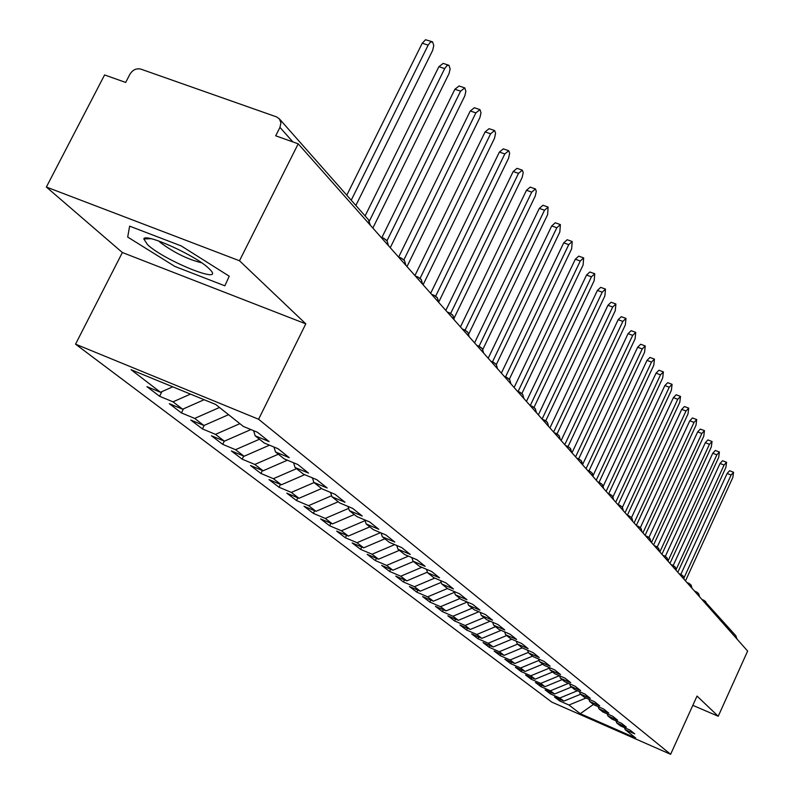 <?xml version="1.0" encoding="UTF-8"?>
<svg xmlns="http://www.w3.org/2000/svg" width="794" height="794" viewBox="0 0 794 794"><rect width="100%" height="100%" fill="white"/><g stroke="black" fill="none" stroke-linecap="round" stroke-linejoin="round"><path stroke-width="1.19" d="M46.37 187.037L122.375 252.532L305.799 323.853L239.49 260.76L46.37 187.037L104.59 74.944L125.67 82.437L129.888 74.289C132.707 69.803 136.389 68.095 140.905 69.138L276.461 116.867L279.399 118.892L368.188 219.432M75.539 344.159L551.81 702.114L670.632 754.3L258.596 419.252L75.539 344.159L122.375 252.532M559.701 700.963L568.961 705.022L580.275 713.687L635.726 738.033L625.215 729.686L634.694 733.845L630.009 730.093L620.471 725.914L616.69 722.917L626.287 727.115L621.474 723.274L611.817 719.046L607.936 715.97L617.643 720.208L612.71 716.267L602.934 711.99L598.954 708.834L608.78 713.121L603.698 709.062L593.813 704.744L589.714 701.499L599.659 705.836L594.448 701.668L584.434 697.301L580.225 693.956L590.289 698.343L584.93 694.055L574.796 689.649L570.469 686.215L580.662 690.641L575.144 686.234L564.891 681.778L560.435 678.245L570.757 682.721L565.08 678.185L554.688 673.679L550.113 670.047L560.554 674.572L554.718 669.908L544.198 665.342L539.483 661.601L550.063 666.176L544.049 661.372L533.389 656.767L528.536 652.906L539.255 657.541L533.052 652.589L522.263 647.924L517.261 643.954L528.109 648.638L521.727 643.527L510.79 638.813L505.629 634.724L516.636 639.458L510.046 634.198L498.96 629.424L493.64 625.196L504.795 629.989L497.997 624.56L486.762 619.737L481.273 615.38L492.578 620.223L485.561 614.625L474.177 609.742L468.51 605.236L479.963 610.149L472.728 604.353L461.175 599.42L455.319 594.766L466.941 599.728L459.458 593.753L447.747 588.751L441.702 583.947L453.483 588.969L445.742 582.786L433.871 577.724L427.609 572.762L439.568 577.843L431.559 571.452L419.51 566.33L413.039 561.189L425.167 566.34L416.89 559.72L404.662 554.53L397.963 549.21L410.26 554.42L401.685 547.562L389.278 542.322L382.341 536.804L394.826 542.084L385.944 534.977L373.349 529.667L366.153 523.951L378.827 529.29L369.617 521.926L356.824 516.547L349.36 510.621L362.233 516.031L352.675 508.388L339.693 502.939L331.942 496.786L345.013 502.265L335.088 494.325L321.898 488.806L313.858 482.415L327.138 487.963L316.816 479.715L303.417 474.127L295.05 467.487L308.548 473.115L297.819 464.53L284.202 458.872L275.508 451.965L289.224 457.662L278.049 448.729L264.213 442.992L255.162 435.807L269.097 441.573L257.464 432.273L243.401 426.467L215.69 404.464L131.05 369.696L160.507 392.256L146.94 386.658L159.574 396.275L173.013 401.833L182.65 409.208L169.301 403.68L181.439 412.92L194.669 418.418L203.929 425.505L190.788 420.046L202.46 428.929L215.492 434.358L224.394 441.176L211.452 435.777L222.687 444.332L235.52 449.692L244.095 456.262L231.352 450.932L242.17 459.17L254.805 464.46L263.072 470.792L250.507 465.522L260.938 473.462L273.394 478.693L281.354 484.787L268.977 479.586L279.031 487.238L291.309 492.409L298.991 498.295L286.793 493.153L296.499 500.538L308.588 505.649L316.002 511.326L303.983 506.244L313.352 513.381L325.282 518.422L332.438 523.911L320.587 518.889L329.639 525.777L341.4 530.769L348.318 536.069L336.636 531.107L345.39 537.766L356.982 542.699L363.672 547.83L352.149 542.917L360.615 549.359L372.049 554.242L378.53 559.194L367.156 554.341L375.354 560.584L386.628 565.407L392.901 570.211L381.686 565.407L389.616 571.452L400.752 576.216L406.816 580.861L395.749 576.116L403.441 581.972L414.428 586.687L420.304 591.193L409.386 586.498L416.83 592.175L427.678 596.84L433.375 601.207L422.597 596.562L429.822 602.07L440.531 606.676L446.059 610.914L435.42 606.328L442.427 611.658L452.987 616.223L458.356 620.332L447.846 615.797L454.654 620.977L465.086 625.483L470.296 629.473L459.925 624.987L466.535 630.019L476.837 634.475L481.898 638.356L471.646 633.91L478.067 638.803L488.241 643.219L493.163 646.981L483.04 642.584L489.273 647.338L499.337 651.705L504.111 655.368L494.106 651.02L500.18 655.636L510.115 659.963L514.76 663.516L504.875 659.219L510.78 663.715L520.596 667.982L525.112 671.446L515.346 667.188L521.092 671.565L530.789 675.793L535.196 679.168L525.539 674.95L531.126 679.207L540.714 683.396L545.002 686.671L535.464 682.503L540.903 686.651L550.381 690.8L554.549 693.986L545.121 689.867L550.421 693.896L559.79 698.005L563.859 701.112L554.53 697.033L559.701 700.963L560.336 699.574M563.859 701.112L580.593 694.254M559.79 698.005L577.397 690.78M625.215 729.686L624.501 727.681M554.549 693.986L571.501 687.028M550.381 690.8L568.504 683.346M616.69 722.917L615.955 720.863M545.002 686.671L562.162 679.614M540.714 683.396L559.373 675.714M607.936 715.97L607.192 713.856M535.196 679.168L552.574 672.002M530.789 675.793L549.438 668.101M598.954 708.834L598.18 706.66M525.112 671.446L542.719 664.171M520.596 667.982L539.047 660.35M589.714 701.499L588.93 699.256M514.76 663.516L532.595 656.132M510.115 659.963L528.357 652.4M580.225 693.956L579.422 691.663M504.111 655.368L522.184 647.864M499.337 651.705L517.519 644.152M570.469 686.215L569.645 683.842M493.163 646.981L511.783 639.239M488.241 643.219L506.671 635.547M560.435 678.245L559.591 675.803M481.898 638.356L501.113 630.347M476.837 634.475L495.516 626.684M550.113 670.047L549.24 667.526M470.296 629.473L490.146 621.186M465.086 625.483L484.032 617.563M539.483 661.601L538.59 659.01M458.356 620.332L478.861 611.747M452.987 616.223L472.202 608.174M528.536 652.906L527.613 650.236M446.059 610.914L467.259 602.021M440.531 606.676L460.014 598.487M517.261 643.954L516.308 641.195M433.375 601.207L454.505 592.314M427.678 596.84L447.449 588.513M505.629 634.724L504.656 631.875M420.304 591.193L441.176 582.389M414.428 586.687L434.755 578.101M493.64 625.196L492.647 622.258M406.816 580.861L427.41 572.156M400.752 576.216L421.803 567.303M481.273 615.38L480.251 612.343M392.901 570.211L413.436 561.497M386.628 565.407L408.453 556.147M468.51 605.236L467.448 602.1M378.53 559.194L399.372 550.331M372.049 554.242L394.687 544.605M455.319 594.766L454.237 591.52M363.672 547.83L384.852 538.798M356.982 542.699L380.475 532.675M441.702 583.947L440.581 580.583M348.318 536.069L369.835 526.869M341.4 530.769L365.081 520.636M427.609 572.762L426.457 569.278M332.438 523.911L354.293 514.532M325.282 518.422L348.645 508.388M413.039 561.189L411.858 557.587M316.002 511.326L338.214 501.768M308.588 505.649L331.604 495.734M397.963 549.21L396.732 545.468M298.991 498.295L321.57 488.548M291.309 492.409L314.057 482.573M382.341 536.804L381.07 532.923M281.354 484.787L304.707 474.673M273.394 478.693L296.519 468.659M366.153 523.951L364.843 519.921M263.072 470.792L287.408 460.202M254.805 464.46L278.337 454.218M349.36 510.621L348.02 506.433M244.095 456.262L269.484 445.186M235.52 449.692L259.469 439.231M331.942 496.786L330.552 492.429M224.394 441.176L250.904 429.564M215.492 434.358L239.867 423.659M313.858 482.415L312.419 477.889M203.929 425.505L228.553 414.676M194.669 418.418L219.491 407.481M295.05 467.487L293.572 462.763M182.65 409.208L204.137 399.719M173.013 401.833L190.481 394.112M275.508 451.965L273.97 447.042M292.867 141.908L279.945 127.377L275.707 135.804L298.207 143.813L239.49 260.76M279.945 127.377L280.927 122.852L279.399 118.892M160.507 392.256L172.745 386.827M255.162 435.807L253.574 430.666M735.8 635.706L737.021 639.071M692.815 705.35L718.233 716.248L747.63 651.05L298.207 143.813M305.799 323.853L258.596 419.252M718.233 716.248L697.023 696.07L670.632 754.3M224.851 285.81L229.238 276.203L181.221 245.922L129.63 226.151L127.695 237.059L174.879 266.447L224.851 285.81L174.879 266.447L127.695 237.059L129.63 226.151L181.221 245.922L229.238 276.203L224.851 285.81M580.275 713.687L593.426 704.447M568.961 705.022L586.081 698.015M159.574 396.275L161.907 391.631M384.028 238.528L387.105 240.939L388.137 245.306M181.439 412.92L183.474 408.841M202.46 428.929L204.237 425.376M222.687 444.332L224.275 441.127M242.17 459.17L243.689 456.093M260.938 473.462L262.387 470.505M279.031 487.238L280.431 484.4M296.499 500.538L297.829 497.808M313.352 513.381L314.632 510.75M329.639 525.777L330.87 523.246M345.39 537.766L346.571 535.325M360.615 549.359L361.746 547.006M375.354 560.584L376.445 558.311M389.616 571.452L390.668 569.248M403.441 581.972L404.454 579.848M416.83 592.175L417.813 590.121M429.822 602.07L430.765 600.075M442.427 611.658L443.34 609.742M454.654 620.977L455.538 619.112M466.535 630.019L467.378 628.213M478.067 638.803L478.891 637.056M489.273 647.338L490.077 645.641M500.18 655.636L500.945 653.988M510.78 663.715L511.525 662.107M521.092 671.565L521.817 670.007M531.126 679.207L531.831 677.699M540.903 686.651L541.587 685.182M550.421 693.896L551.086 692.467M401.516 258.308L404.553 260.7L405.575 264.988M418.339 277.334L421.326 279.696L422.339 283.905M434.517 295.636L437.474 297.978L438.467 302.107M450.099 313.253L453.017 315.575L453.989 319.635M465.105 330.235L467.984 332.537L468.956 336.527M479.586 346.611L482.424 348.884L483.377 352.804M493.55 362.401L496.359 364.664L497.292 368.505M507.029 377.646L509.808 379.889L510.731 383.671M520.05 392.385L522.799 394.598L523.703 398.32M532.645 406.617L535.355 408.821L536.248 412.473M544.813 420.393L547.493 422.567L548.376 426.17M556.594 433.713L559.244 435.876L560.117 439.419M566.479 446.595L567.76 446.417L570.221 448.213L571.481 452.243M577.575 459.111L578.826 458.922L581.238 460.689L582.488 464.659M588.314 471.239L589.545 471.041L591.917 472.777L593.158 476.708M598.736 483L599.936 482.792L602.279 484.509L603.5 488.379M608.849 494.414L610.01 494.196L612.323 495.883L613.534 499.704M618.655 505.48L619.796 505.252L622.069 506.919L623.27 510.691M628.173 516.229L629.295 516.001L631.538 517.638L632.719 521.36M637.423 526.67L638.525 526.432L640.728 528.05L641.909 531.722M646.415 536.813L647.487 536.575L649.661 538.163L650.832 541.796M655.159 546.679L656.201 546.431L658.345 547.999L659.506 551.582M663.655 556.266L664.687 556.018L666.791 557.567L667.943 561.11M671.923 565.596L672.935 565.338L675.009 566.866L676.151 570.37M679.972 574.677L680.954 574.419L683.009 575.928L684.13 579.382M687.803 583.521L688.775 583.253L690.8 584.741L691.911 588.165M695.435 592.135L696.378 591.858L698.383 593.336L699.484 596.711M355.851 205.467L432.68 50.34L433.782 45.476L432.571 41.844L430.388 42.191L428.145 45.149L422.259 43.204L425.515 39.75L431.946 41.635M346.789 195.205L422.259 43.204M351.226 200.227L428.145 45.149M372.862 228.067L449.047 73.584L450.138 68.85L448.997 65.316L446.873 65.684L444.68 68.612L438.884 66.686L443.211 63.401L448.412 65.128M365.101 215.938L438.884 66.686M369.369 221.089L444.68 68.612M390.261 247.698L464.788 95.945L465.87 91.32L464.788 87.896L460.58 91.171L454.883 89.256L459.101 85.99L464.242 87.717M381.894 237.525L454.883 89.256M386.996 240.781L460.58 91.171M406.994 266.586L479.943 117.462L481.005 112.947L479.983 109.622L475.884 112.877L470.276 110.981L474.385 107.736L479.477 109.453M398.657 257.048L470.276 110.981M403.888 259.856L475.884 112.877M423.103 284.768L494.533 138.196L495.595 133.124L494.612 130.553L490.613 133.789L485.104 131.903L489.114 128.678L494.156 130.395M414.934 275.558L485.104 131.903M420.095 278.307L490.613 133.789M208.713 268.293C195.642 255.479 144.855 232.553 143.813 238.964L147.585 244.731C164.765 260.76 224.642 284.967 210.45 270.029L208.713 268.293M158.82 241.029L160.19 242.388C173.856 252.571 187.672 259.37 201.636 262.794M438.745 302.048L508.597 158.175L509.659 153.212L508.726 150.721L504.815 153.947L499.386 152.071L503.307 148.865L508.289 150.572M430.666 293.304L499.386 152.071M435.678 296.152L504.815 153.947M454.099 318.146L522.164 177.449L523.216 172.596L522.323 170.174L518.512 173.37L513.172 171.524L516.993 168.328L521.926 170.035M445.821 310.414L513.172 171.524M450.684 313.412L518.512 173.37M468.738 334.006L535.265 196.049L536.297 191.304L535.454 188.952L531.732 192.128L526.472 190.292L530.203 187.116L535.077 188.813M460.451 326.92L526.472 190.292M465.125 330.106L531.732 192.128M482.792 349.509L547.612 214.668L548.128 207.075L544.495 210.231L539.305 208.405L542.957 205.259L547.781 206.956M474.564 342.849L539.305 208.405M479.06 346.244L544.495 210.231M496.31 364.585L559.839 232.007L560.375 224.593L556.822 227.729L551.711 225.923L555.274 222.786L560.048 224.474M488.201 358.243L551.711 225.923M492.498 361.856L556.822 227.729M509.331 379.254L571.66 248.78L572.216 241.525L568.742 244.641L563.71 242.845L567.194 239.738L571.908 241.416M501.371 373.111L563.71 242.845M505.5 376.932L568.742 244.641M521.886 393.516L583.094 265.007L583.679 257.901L580.275 260.998L575.313 259.221L578.717 256.134L583.382 257.802M514.115 387.492L575.313 259.221M518.075 391.492L580.275 260.998M534.025 407.362L594.16 280.709L594.766 273.761L591.431 276.828L586.538 275.071L589.873 271.995L594.488 273.662M526.442 401.407L586.538 275.071M530.253 405.575L591.431 276.828M545.746 420.81L604.879 295.924L605.494 289.105L602.229 292.162L597.406 290.415L600.681 287.368L605.246 289.016M538.382 414.875L597.406 290.415M542.094 419.073L602.229 292.162M557.08 433.861L615.271 310.653L615.896 303.983L612.7 307.01L607.946 305.283L611.142 302.256L615.658 303.894M549.934 427.926L607.946 305.283M553.607 432.065L612.7 307.01M568.057 446.546L625.335 324.945L625.98 318.404L622.843 321.411L618.159 319.694L621.295 316.687L625.751 318.315M561.14 440.561L618.159 319.694M564.762 444.66L622.843 321.411M578.697 458.863L635.101 338.8L635.756 332.378L632.689 335.376L628.054 333.669L631.131 330.681L635.547 332.299M571.998 452.818L628.054 333.669M575.581 456.858L632.689 335.376M588.999 470.832L644.579 352.238L645.244 345.946L642.237 348.913L637.661 347.226L640.679 344.259L645.046 345.876M582.637 464.47L637.661 347.226M586.061 468.698L642.237 348.913M599.013 482.424L653.77 365.29L654.445 359.116L651.497 362.064L646.991 360.387L649.949 357.439L654.266 359.047M593.168 475.368L646.991 360.387M596.244 480.191L651.497 362.064M608.74 493.689L662.702 377.964L663.387 371.9L660.499 374.828L656.043 373.17L658.951 370.242L663.208 371.84M603.251 486.206L656.043 373.17M606.13 491.337L660.499 374.828M618.179 504.607L671.387 390.281L672.081 384.326L669.233 387.234L664.846 385.586L667.694 382.678L671.913 384.266M612.978 496.885L664.846 385.586M615.727 502.175L669.233 387.234M627.369 515.227L679.813 402.24L680.518 396.404L677.729 399.283L673.391 397.655L676.19 394.767L680.359 396.345M622.397 507.356L673.391 397.655M625.047 512.696L677.729 399.283M636.341 525.439L688.021 413.882L688.726 408.136L685.986 411.004L681.709 409.386L684.448 406.528L688.577 408.086M631.508 517.599L681.709 409.386M634.108 522.928L685.986 411.004M645.095 535.325L696.001 425.207L696.715 419.56L694.025 422.398L689.797 420.8L692.487 417.962L696.576 419.51M640.341 527.633L689.797 420.8M642.932 532.873L694.025 422.398M653.611 544.932L703.762 436.224L704.486 430.676L701.836 433.494L697.658 431.896L700.308 429.088L704.347 430.616M648.916 537.429L697.658 431.896M651.497 542.55L701.836 433.494M661.898 554.291L711.325 446.943L712.049 441.484L709.449 444.293L705.32 442.705L707.92 439.916L711.92 441.444M657.243 546.997L705.32 442.705M659.844 551.969L709.449 444.293M669.967 563.393L718.679 457.384L719.414 452.024L716.863 454.803L712.774 453.235L715.334 450.456L719.295 451.975M665.342 556.336L712.774 453.235M668.042 560.991L716.863 454.803M677.828 572.266L725.845 467.557L726.589 462.277L724.078 465.036L720.039 463.488L722.56 460.728L726.47 462.237M673.213 565.467L720.039 463.488M676.17 569.437L724.078 465.036M685.48 580.91L732.832 477.472L733.577 472.281L731.105 475.02L727.115 473.482L729.597 470.743L733.467 472.232M679.039 573.635L680.845 574.37L727.115 473.482M684.011 577.834L731.105 475.02M369.885 224.712L368.446 219.73L370.332 225.218M702.869 600.522L703.802 600.244L705.777 601.703L706.868 605.038M381.755 238.111L383.552 238.131L386.708 240.403M399.322 257.941L401.079 257.941L404.156 260.164M416.215 276.997L417.912 276.987L420.929 279.16M432.462 295.338L434.12 295.308L437.077 297.442M448.114 313.005L449.722 312.945L452.62 315.039M463.19 330.016L464.748 329.937L467.587 332.001M477.72 346.412L479.248 346.323L482.027 348.348M491.744 362.243L493.223 362.133L495.962 364.118M505.272 377.517L506.721 377.398L509.411 379.343M518.353 392.276L519.762 392.137L522.392 394.052M530.988 406.538L532.367 406.389L534.957 408.275M543.205 420.334L544.555 420.175L547.096 422.021M555.036 433.673L556.346 433.504L558.847 435.33M703.802 600.244L735.969 635.895M383.006 237.932L380.922 237.168M400.563 257.752L398.479 256.978M388.464 245.683L387.105 240.939M417.446 276.808L415.361 276.034M405.883 265.345L404.553 260.7M433.683 295.14L431.599 294.356M422.626 284.242L421.326 279.696M449.315 312.786L447.23 312.002M438.745 302.425L437.474 297.978M464.371 329.798L462.297 329.014M454.257 319.932L453.017 315.575M478.891 346.194L476.827 345.4M469.194 336.795L467.984 332.537M492.895 362.004L490.841 361.22M483.606 353.062L482.424 348.884M506.413 377.279L504.369 376.495M497.51 368.753L496.359 364.664M519.475 392.028L517.44 391.243M510.939 383.909L509.808 379.889M532.099 406.29L530.064 405.496M523.901 398.538L522.799 394.598M544.297 420.076L542.282 419.292M536.436 412.682L535.355 408.821M556.108 433.415L554.113 432.631M548.555 426.368L547.493 422.567M570.221 448.213L567.76 446.417M567.541 446.327L565.556 445.553M560.286 439.598L559.244 435.876M581.238 460.689L578.826 458.922M578.618 458.843L576.643 458.069M571.64 452.421L570.618 448.759M591.917 472.777L589.545 471.041M589.346 470.961L587.391 470.187M582.637 464.837L581.645 461.235M602.279 484.509L599.936 482.792M599.748 482.722L597.803 481.948M593.297 476.866L592.324 473.333M612.323 495.883L610.01 494.196M609.842 494.126L607.916 493.362M603.639 488.528L602.676 485.055M622.069 506.919L619.796 505.252M619.638 505.192L617.722 504.428M613.663 499.843L612.72 496.429M631.538 517.638L629.295 516.001M629.146 515.941L627.24 515.177M623.389 510.83L622.466 507.475M640.728 528.05L638.525 526.432M638.376 526.372L636.5 525.618M632.838 521.489L631.935 518.194M649.661 538.163L647.487 536.575M647.348 536.516L645.482 535.761M642.018 531.851L641.125 528.606M658.345 547.999L656.201 546.431M656.072 546.371L654.226 545.627M650.931 541.915L650.058 538.719M666.791 557.567L664.687 556.018M664.558 555.959L662.722 555.224M659.606 551.701L658.752 548.555M675.009 566.866L672.935 565.338M672.816 565.288L670.99 564.554M668.032 561.219L667.198 558.122M683.009 575.928L680.954 574.419M676.24 570.469L675.416 567.422M690.8 584.741L688.775 583.253M688.666 583.213L686.879 582.478M684.22 579.481L683.406 576.484M698.383 593.336L696.378 591.858M696.278 591.818L694.512 591.093M691.991 588.255L691.197 585.307M703.702 600.204L701.946 599.49M699.564 596.8L698.78 593.892M150.949 238.696L143.813 238.964"/></g></svg>
